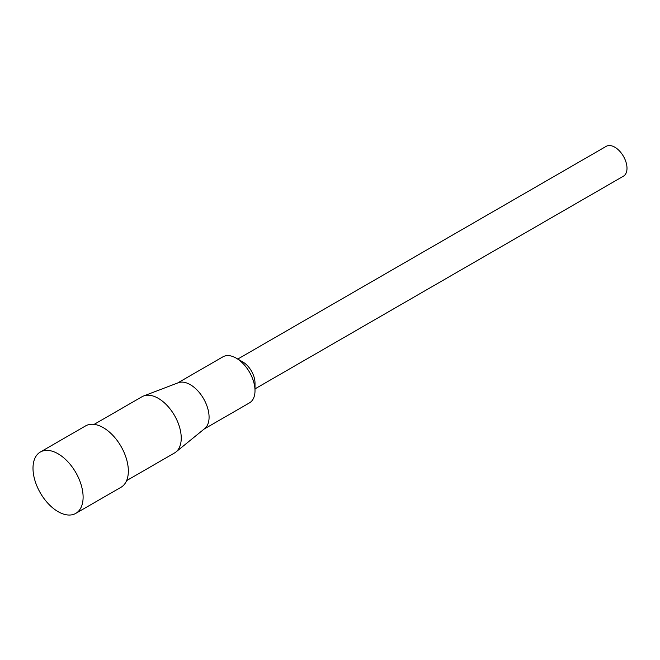 <?xml version="1.0" encoding="UTF-8"?>
<svg xmlns="http://www.w3.org/2000/svg" width="660" height="660" viewBox="0 0 660 660"><rect width="100%" height="100%" fill="white"/><g stroke="black" fill="none" stroke-linecap="round" stroke-linejoin="round"><path stroke-width="0.99" d="M75.768 513.389A35.434 20.46 60 0 0 83.11 497.17A35.434 20.46 -120 0 0 67.642 461.513A35.434 20.46 -120 0 0 40.342 452.026A35.434 20.46 -120 0 0 33 468.245A35.434 20.46 60 0 0 48.469 503.902A35.434 20.46 60 0 0 75.768 513.389L121.011 487.278A35.434 20.46 60 0 0 128.345 471.058A35.434 20.46 -120 0 0 112.876 435.394A35.434 20.46 -120 0 0 85.577 425.906L40.342 452.026M175.939 451.993L204.74 428.571A26.573 15.345 60 0 0 209.08 417.211A26.573 15.345 -120 0 0 198.272 391.33A26.573 15.345 -120 0 0 178.282 382.742L143.6 395.975A32.48 18.752 -120 0 1 168.028 406.477A32.48 18.752 -120 0 1 181.236 438.108A32.48 18.752 60 0 1 175.939 451.993A32.48 18.752 60 0 1 174.512 452.974L126.613 480.629M143.6 395.975A32.48 18.752 -120 0 0 142.032 396.718L94.132 424.372M255.007 390.695L255.007 383.056A17.226 9.941 -120 0 0 242.83 361.96L236.222 358.149A26.573 15.345 -120 0 1 255.007 390.695A26.573 15.345 60 0 1 249.505 402.856L204.188 429.025M236.222 358.149A26.573 15.345 -120 0 0 222.931 356.829L177.614 382.998M237.79 359.048L606.21 146.347A17.226 9.941 -120 0 1 619.484 150.958A17.226 9.941 -120 0 1 627 168.292A17.226 9.941 60 0 1 623.436 176.179L255.007 388.88"/></g></svg>
